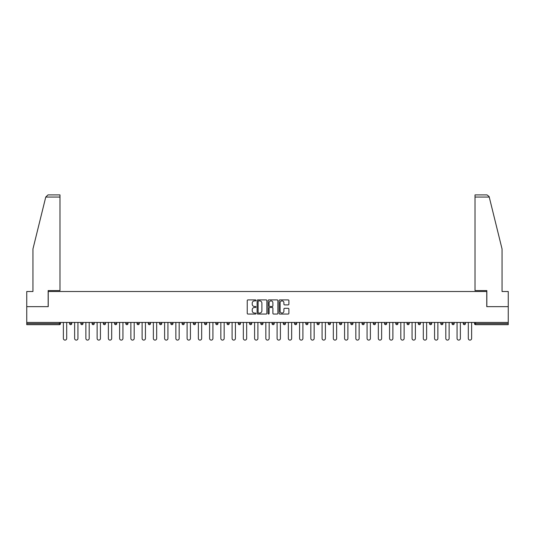 <?xml version="1.0" encoding="UTF-8"?>
<svg xmlns="http://www.w3.org/2000/svg" width="535" height="535" viewBox="0 0 535 535"><rect width="100%" height="100%" fill="white"/><g stroke="black" fill="none" stroke-linecap="round" stroke-linejoin="round"><path stroke-width="0.8" d="M255.964 300.396A0.495 0.495 0 0 0 255.469 299.901L247.946 299.901A0.709 0.709 0 0 0 247.244 300.61L247.244 313.343A0.709 0.709 0 0 0 247.946 314.052L255.469 314.052A0.495 0.495 0 0 0 255.964 313.557A0.495 0.495 0 0 0 255.469 313.062L254.493 313.062A2.267 2.267 0 0 1 252.232 310.795L252.232 309.738A2.267 2.267 0 0 1 254.493 307.471L255.469 307.471A0.495 0.495 0 0 0 255.964 306.976A0.495 0.495 0 0 0 255.469 306.481L254.493 306.481A2.267 2.267 0 0 1 252.232 304.214L252.232 303.151A2.267 2.267 0 0 1 254.493 300.891L255.469 300.891A0.495 0.495 0 0 0 255.964 300.396M288.184 304.89A0.709 0.709 0 0 0 288.893 304.181L288.893 300.61A0.709 0.709 0 0 0 288.184 299.901L279.832 299.901A0.709 0.709 0 0 0 279.123 300.61L279.123 313.343A0.709 0.709 0 0 0 279.832 314.052L288.184 314.052A0.709 0.709 0 0 0 288.893 313.343L288.893 309.029A0.709 0.709 0 0 0 288.184 308.32L284.607 308.32A0.709 0.709 0 0 0 283.904 309.029L283.904 311.169A1.893 1.893 0 0 1 282.012 313.062A1.893 1.893 0 0 1 280.113 311.169L280.113 302.783A1.893 1.893 0 0 1 282.012 300.891A1.893 1.893 0 0 1 283.904 302.783L283.904 304.181A0.709 0.709 0 0 0 284.607 304.89L288.184 304.89M45.756 197.054L47.983 194.894L59.987 194.894L59.987 197.054L45.756 197.054L32.949 248.969L32.949 291.508L26.75 291.508L26.75 306.649L48.237 306.649L48.237 291.508L486.763 291.508L486.763 306.649L508.25 306.649L508.25 322.445L26.75 322.445L26.75 323.595L59.412 323.595L59.412 322.445M26.75 306.649L26.75 322.445M266.878 300.61A0.709 0.709 0 0 0 266.176 299.901L257.823 299.901A0.709 0.709 0 0 0 257.114 300.61L257.114 313.343A0.709 0.709 0 0 0 257.823 314.052L266.176 314.052A0.709 0.709 0 0 0 266.878 313.343L266.878 300.61M268.824 299.901L277.177 299.901A0.709 0.709 0 0 1 277.886 300.61L277.886 313.343A0.709 0.709 0 0 1 277.177 314.052L273.606 314.052A0.709 0.709 0 0 1 272.897 313.343L272.897 308.18A0.709 0.709 0 0 0 272.188 307.471L269.821 307.471A0.709 0.709 0 0 0 269.112 308.18L269.112 313.557A0.495 0.495 0 0 1 268.617 314.052A0.495 0.495 0 0 1 268.122 313.557L268.122 300.61A0.709 0.709 0 0 1 268.824 299.901M60.495 322.445L60.495 323.595A1.083 1.083 0 0 1 59.412 324.678L26.75 324.678L26.75 323.595M508.25 322.445L508.25 324.678L475.588 324.678A1.083 1.083 0 0 1 474.505 323.595L474.505 322.445M69.577 323.595L71.743 323.595A1.083 1.083 0 0 1 70.66 324.678A1.083 1.083 0 0 0 71.743 323.595L71.743 322.445L71.743 323.595A1.083 1.083 0 0 1 70.66 324.678A1.083 1.083 0 0 1 69.577 323.595L69.577 322.445M59.412 324.678A1.083 1.083 0 0 0 60.495 323.595A1.083 1.083 0 0 1 59.412 324.678L59.412 323.595L60.495 323.595M80.825 322.445L80.825 323.595L80.825 322.445M82.992 322.445L82.992 323.595A1.083 1.083 0 0 1 81.909 324.678A1.083 1.083 0 0 1 80.825 323.595A1.083 1.083 0 0 0 81.909 324.678A1.083 1.083 0 0 0 82.992 323.595A1.083 1.083 0 0 1 81.909 324.678A1.083 1.083 0 0 1 80.825 323.595L82.992 323.595M94.24 322.445L94.24 323.595L92.073 323.595A1.083 1.083 0 0 0 93.157 324.678A1.083 1.083 0 0 1 92.073 323.595L92.073 322.445M103.322 322.445L103.322 323.595L103.322 322.445M105.489 322.445L105.489 323.595L105.489 322.445M114.57 322.445L114.57 323.595L114.57 322.445M116.737 322.445L116.737 323.595L116.737 322.445M127.979 322.445L127.979 323.595A1.083 1.083 0 0 1 126.902 324.678A1.083 1.083 0 0 1 125.819 323.595L125.819 322.445M139.227 322.445L139.227 323.595A1.083 1.083 0 0 1 138.15 324.678A1.083 1.083 0 0 1 137.067 323.595L137.067 322.445M150.475 322.445L150.475 323.595A1.083 1.083 0 0 1 149.399 324.678A1.083 1.083 0 0 1 148.315 323.595L148.315 322.445M161.724 322.445L161.724 323.595A1.083 1.083 0 0 1 160.647 324.678A1.083 1.083 0 0 1 159.564 323.595L159.564 322.445M170.812 322.445L170.812 323.595L170.812 322.445M172.972 322.445L172.972 323.595L172.972 322.445M184.221 322.445L184.221 323.595A1.083 1.083 0 0 1 183.137 324.678A1.083 1.083 0 0 1 182.06 323.595L182.06 322.445M193.309 322.445L193.309 323.595L193.309 322.445M195.469 322.445L195.469 323.595L195.469 322.445M206.717 322.445L206.717 323.595L204.557 323.595A1.083 1.083 0 0 0 205.634 324.678A1.083 1.083 0 0 1 204.557 323.595L204.557 322.445M216.882 324.678A1.083 1.083 0 0 0 217.966 323.595L217.966 322.445L217.966 323.595A1.083 1.083 0 0 1 216.882 324.678A1.083 1.083 0 0 1 215.806 323.595L215.806 322.445M229.214 322.445L229.214 323.595A1.083 1.083 0 0 1 228.131 324.678A1.083 1.083 0 0 1 227.047 323.595L227.047 322.445M238.296 322.445L238.296 323.595L238.296 322.445M240.462 322.445L240.462 323.595A1.083 1.083 0 0 1 239.379 324.678A1.083 1.083 0 0 1 238.296 323.595L240.462 323.595A1.083 1.083 0 0 1 239.379 324.678M251.711 322.445L251.711 323.595A1.083 1.083 0 0 1 250.627 324.678A1.083 1.083 0 0 1 249.544 323.595L249.544 322.445M260.792 323.595L262.959 323.595A1.083 1.083 0 0 1 261.876 324.678A1.083 1.083 0 0 0 262.959 323.595L262.959 322.445L262.959 323.595A1.083 1.083 0 0 1 261.876 324.678A1.083 1.083 0 0 1 260.792 323.595L260.792 322.445M274.208 322.445L274.208 323.595A1.083 1.083 0 0 1 273.124 324.678A1.083 1.083 0 0 1 272.041 323.595L272.041 322.445M283.289 322.445L283.289 323.595L283.289 322.445M285.456 322.445L285.456 323.595L285.456 322.445M294.538 322.445L294.538 323.595L294.538 322.445M296.704 322.445L296.704 323.595A1.083 1.083 0 0 1 295.621 324.678A1.083 1.083 0 0 1 294.538 323.595L296.704 323.595A1.083 1.083 0 0 1 295.621 324.678M305.786 322.445L305.786 323.595L305.786 322.445M307.953 322.445L307.953 323.595L307.953 322.445M317.034 322.445L317.034 323.595L317.034 322.445M319.194 322.445L319.194 323.595A1.083 1.083 0 0 1 318.118 324.678A1.083 1.083 0 0 1 317.034 323.595A1.083 1.083 0 0 0 318.118 324.678A1.083 1.083 0 0 0 319.194 323.595A1.083 1.083 0 0 1 318.118 324.678A1.083 1.083 0 0 1 317.034 323.595L319.194 323.595M330.443 322.445L330.443 323.595A1.083 1.083 0 0 1 329.366 324.678A1.083 1.083 0 0 1 328.283 323.595L328.283 322.445M341.691 322.445L341.691 323.595L339.531 323.595A1.083 1.083 0 0 0 340.614 324.678A1.083 1.083 0 0 1 339.531 323.595L339.531 322.445M352.939 322.445L352.939 323.595A1.083 1.083 0 0 1 351.863 324.678A1.083 1.083 0 0 1 350.779 323.595L350.779 322.445M362.028 322.445L362.028 323.595L362.028 322.445M364.188 322.445L364.188 323.595A1.083 1.083 0 0 1 363.104 324.678A1.083 1.083 0 0 1 362.028 323.595A1.083 1.083 0 0 0 363.104 324.678A1.083 1.083 0 0 1 362.028 323.595L364.188 323.595A1.083 1.083 0 0 1 363.104 324.678M375.436 322.445L375.436 323.595A1.083 1.083 0 0 1 374.353 324.678A1.083 1.083 0 0 1 373.276 323.595L373.276 322.445M386.685 322.445L386.685 323.595L384.525 323.595A1.083 1.083 0 0 0 385.601 324.678A1.083 1.083 0 0 1 384.525 323.595L384.525 322.445M397.933 322.445L397.933 323.595A1.083 1.083 0 0 1 396.85 324.678A1.083 1.083 0 0 1 395.773 323.595L395.773 322.445M409.181 322.445L409.181 323.595L407.021 323.595A1.083 1.083 0 0 0 408.098 324.678A1.083 1.083 0 0 1 407.021 323.595L407.021 322.445M420.43 322.445L420.43 323.595A1.083 1.083 0 0 1 419.346 324.678A1.083 1.083 0 0 1 418.263 323.595L418.263 322.445M431.678 322.445L431.678 323.595L429.511 323.595A1.083 1.083 0 0 0 430.595 324.678A1.083 1.083 0 0 1 429.511 323.595L429.511 322.445M442.926 322.445L442.926 323.595A1.083 1.083 0 0 1 441.843 324.678A1.083 1.083 0 0 1 440.76 323.595L440.76 322.445M454.175 322.445L454.175 323.595L452.008 323.595A1.083 1.083 0 0 0 453.091 324.678A1.083 1.083 0 0 1 452.008 323.595L452.008 322.445M465.423 322.445L465.423 323.595L463.256 323.595A1.083 1.083 0 0 0 464.34 324.678A1.083 1.083 0 0 1 463.256 323.595L463.256 322.445M94.24 323.595A1.083 1.083 0 0 1 93.157 324.678A1.083 1.083 0 0 0 94.24 323.595A1.083 1.083 0 0 1 93.157 324.678A1.083 1.083 0 0 1 92.073 323.595M104.405 324.678A1.083 1.083 0 0 1 103.322 323.595A1.083 1.083 0 0 0 104.405 324.678A1.083 1.083 0 0 0 105.489 323.595A1.083 1.083 0 0 1 104.405 324.678A1.083 1.083 0 0 1 103.322 323.595L105.489 323.595A1.083 1.083 0 0 1 104.405 324.678M115.654 324.678A1.083 1.083 0 0 1 114.57 323.595A1.083 1.083 0 0 0 115.654 324.678A1.083 1.083 0 0 0 116.737 323.595A1.083 1.083 0 0 1 115.654 324.678A1.083 1.083 0 0 1 114.57 323.595L116.737 323.595A1.083 1.083 0 0 1 115.654 324.678M171.895 324.678A1.083 1.083 0 0 1 170.812 323.595L172.972 323.595A1.083 1.083 0 0 1 171.895 324.678A1.083 1.083 0 0 0 172.972 323.595M194.386 324.678A1.083 1.083 0 0 1 193.309 323.595L195.469 323.595A1.083 1.083 0 0 1 194.386 324.678A1.083 1.083 0 0 0 195.469 323.595M205.634 324.678A1.083 1.083 0 0 0 206.717 323.595A1.083 1.083 0 0 1 205.634 324.678A1.083 1.083 0 0 1 204.557 323.595M284.373 324.678A1.083 1.083 0 0 1 283.289 323.595L285.456 323.595A1.083 1.083 0 0 1 284.373 324.678A1.083 1.083 0 0 0 285.456 323.595A1.083 1.083 0 0 1 284.373 324.678M306.869 324.678A1.083 1.083 0 0 1 305.786 323.595A1.083 1.083 0 0 0 306.869 324.678A1.083 1.083 0 0 0 307.953 323.595A1.083 1.083 0 0 1 306.869 324.678A1.083 1.083 0 0 1 305.786 323.595L307.953 323.595M340.614 324.678A1.083 1.083 0 0 0 341.691 323.595A1.083 1.083 0 0 1 340.614 324.678A1.083 1.083 0 0 1 339.531 323.595M385.601 324.678A1.083 1.083 0 0 0 386.685 323.595A1.083 1.083 0 0 1 385.601 324.678A1.083 1.083 0 0 1 384.525 323.595M409.181 323.595A1.083 1.083 0 0 1 408.098 324.678A1.083 1.083 0 0 0 409.181 323.595A1.083 1.083 0 0 1 408.098 324.678A1.083 1.083 0 0 1 407.021 323.595M430.595 324.678A1.083 1.083 0 0 0 431.678 323.595A1.083 1.083 0 0 1 430.595 324.678A1.083 1.083 0 0 1 429.511 323.595M441.843 324.678A1.083 1.083 0 0 0 442.926 323.595A1.083 1.083 0 0 1 441.843 324.678M453.091 324.678A1.083 1.083 0 0 0 454.175 323.595A1.083 1.083 0 0 1 453.091 324.678A1.083 1.083 0 0 1 452.008 323.595M464.34 324.678A1.083 1.083 0 0 0 465.423 323.595A1.083 1.083 0 0 1 464.34 324.678A1.083 1.083 0 0 1 463.256 323.595M475.588 322.445L475.588 324.678A1.083 1.083 0 0 1 474.505 323.595L508.25 323.595M258.599 300.891A0.495 0.495 0 0 0 258.104 301.386L258.104 312.567A0.495 0.495 0 0 0 258.599 313.062L259.629 313.062A2.267 2.267 0 0 0 261.889 310.795L261.889 303.151A2.267 2.267 0 0 0 259.629 300.891L258.599 300.891M272.897 302.817A1.893 1.893 0 0 0 271.004 300.924A1.893 1.893 0 0 0 269.112 302.817L269.112 305.773A0.709 0.709 0 0 0 269.821 306.481L272.188 306.481A0.709 0.709 0 0 0 272.897 305.773L272.897 302.817M63.377 322.445L63.377 338.448A1.658 1.658 0 0 0 65.036 340.106A1.658 1.658 0 0 0 66.694 338.448L66.694 322.445M74.626 322.445L74.626 338.448A1.658 1.658 0 0 0 76.284 340.106A1.658 1.658 0 0 0 77.943 338.448L77.943 322.445M85.874 322.445L85.874 338.448A1.658 1.658 0 0 0 87.533 340.106A1.658 1.658 0 0 0 89.191 338.448L89.191 322.445M97.123 322.445L97.123 338.448A1.658 1.658 0 0 0 98.781 340.106A1.658 1.658 0 0 0 100.44 338.448L100.44 322.445M108.371 322.445L108.371 338.448A1.658 1.658 0 0 0 110.029 340.106A1.658 1.658 0 0 0 111.688 338.448L111.688 322.445M119.619 322.445L119.619 338.448A1.658 1.658 0 0 0 121.278 340.106A1.658 1.658 0 0 0 122.936 338.448L122.936 322.445M59.987 194.894L51.34 194.894L59.987 194.894M48.163 306.649L48.163 290.572L59.987 290.572L59.987 197.054M508.25 306.649L508.25 291.508L502.051 291.508L502.051 248.969L489.117 196.539L487.017 194.894L475.013 194.894L475.013 290.572L486.837 290.572L486.837 306.649M130.868 322.445L130.868 338.448A1.658 1.658 0 0 0 132.526 340.106A1.658 1.658 0 0 0 134.185 338.448L134.185 322.445M142.116 322.445L142.116 338.448A1.658 1.658 0 0 0 143.775 340.106A1.658 1.658 0 0 0 145.433 338.448L145.433 322.445M153.364 322.445L153.364 338.448A1.658 1.658 0 0 0 155.023 340.106A1.658 1.658 0 0 0 156.681 338.448L156.681 322.445M164.613 322.445L164.613 338.448A1.658 1.658 0 0 0 166.271 340.106A1.658 1.658 0 0 0 167.93 338.448L167.93 322.445M175.854 322.445L175.854 338.448A1.658 1.658 0 0 0 177.513 340.106A1.658 1.658 0 0 0 179.172 338.448L179.172 322.445M187.103 322.445L187.103 338.448A1.658 1.658 0 0 0 188.761 340.106A1.658 1.658 0 0 0 190.42 338.448L190.42 322.445M198.351 322.445L198.351 338.448A1.658 1.658 0 0 0 200.01 340.106A1.658 1.658 0 0 0 201.668 338.448L201.668 322.445M209.6 322.445L209.6 338.448A1.658 1.658 0 0 0 211.258 340.106A1.658 1.658 0 0 0 212.917 338.448L212.917 322.445M220.848 322.445L220.848 338.448A1.658 1.658 0 0 0 222.507 340.106A1.658 1.658 0 0 0 224.165 338.448L224.165 322.445M232.096 322.445L232.096 338.448A1.658 1.658 0 0 0 233.755 340.106A1.658 1.658 0 0 0 235.413 338.448L235.413 322.445M243.345 322.445L243.345 338.448A1.658 1.658 0 0 0 245.003 340.106A1.658 1.658 0 0 0 246.662 338.448L246.662 322.445M254.593 322.445L254.593 338.448A1.658 1.658 0 0 0 256.252 340.106A1.658 1.658 0 0 0 257.91 338.448L257.91 322.445M265.841 322.445L265.841 338.448A1.658 1.658 0 0 0 267.5 340.106A1.658 1.658 0 0 0 269.159 338.448L269.159 322.445M277.09 322.445L277.09 338.448A1.658 1.658 0 0 0 278.748 340.106A1.658 1.658 0 0 0 280.407 338.448L280.407 322.445M288.338 322.445L288.338 338.448A1.658 1.658 0 0 0 289.997 340.106A1.658 1.658 0 0 0 291.655 338.448L291.655 322.445M299.587 322.445L299.587 338.448A1.658 1.658 0 0 0 301.245 340.106A1.658 1.658 0 0 0 302.904 338.448L302.904 322.445M310.835 322.445L310.835 338.448A1.658 1.658 0 0 0 312.493 340.106A1.658 1.658 0 0 0 314.152 338.448L314.152 322.445M322.083 322.445L322.083 338.448A1.658 1.658 0 0 0 323.742 340.106A1.658 1.658 0 0 0 325.4 338.448L325.4 322.445M333.332 322.445L333.332 338.448A1.658 1.658 0 0 0 334.99 340.106A1.658 1.658 0 0 0 336.649 338.448L336.649 322.445M344.58 322.445L344.58 338.448A1.658 1.658 0 0 0 346.239 340.106A1.658 1.658 0 0 0 347.897 338.448L347.897 322.445M355.829 322.445L355.829 338.448A1.658 1.658 0 0 0 357.487 340.106A1.658 1.658 0 0 0 359.145 338.448L359.145 322.445M367.07 322.445L367.07 338.448A1.658 1.658 0 0 0 368.729 340.106A1.658 1.658 0 0 0 370.387 338.448L370.387 322.445M378.319 322.445L378.319 338.448A1.658 1.658 0 0 0 379.977 340.106A1.658 1.658 0 0 0 381.636 338.448L381.636 322.445M389.567 322.445L389.567 338.448A1.658 1.658 0 0 0 391.225 340.106A1.658 1.658 0 0 0 392.884 338.448L392.884 322.445M400.815 322.445L400.815 338.448A1.658 1.658 0 0 0 402.474 340.106A1.658 1.658 0 0 0 404.132 338.448L404.132 322.445M412.064 322.445L412.064 338.448A1.658 1.658 0 0 0 413.722 340.106A1.658 1.658 0 0 0 415.381 338.448L415.381 322.445M423.312 322.445L423.312 338.448A1.658 1.658 0 0 0 424.971 340.106A1.658 1.658 0 0 0 426.629 338.448L426.629 322.445M434.56 322.445L434.56 338.448A1.658 1.658 0 0 0 436.219 340.106A1.658 1.658 0 0 0 437.877 338.448L437.877 322.445M445.809 322.445L445.809 338.448A1.658 1.658 0 0 0 447.467 340.106A1.658 1.658 0 0 0 449.126 338.448L449.126 322.445M457.057 322.445L457.057 338.448A1.658 1.658 0 0 0 458.716 340.106A1.658 1.658 0 0 0 460.374 338.448L460.374 322.445M468.306 322.445L468.306 338.448A1.658 1.658 0 0 0 469.964 340.106A1.658 1.658 0 0 0 471.623 338.448L471.623 322.445M126.902 324.678A1.083 1.083 0 0 0 127.979 323.595L125.819 323.595M138.15 324.678A1.083 1.083 0 0 0 139.227 323.595L137.067 323.595M149.399 324.678A1.083 1.083 0 0 0 150.475 323.595L148.315 323.595M160.647 324.678A1.083 1.083 0 0 0 161.724 323.595L159.564 323.595M183.137 324.678A1.083 1.083 0 0 0 184.221 323.595L182.06 323.595M217.966 323.595L215.806 323.595M228.131 324.678A1.083 1.083 0 0 0 229.214 323.595L227.047 323.595M250.627 324.678A1.083 1.083 0 0 0 251.711 323.595L249.544 323.595M273.124 324.678A1.083 1.083 0 0 0 274.208 323.595L272.041 323.595M329.366 324.678A1.083 1.083 0 0 0 330.443 323.595L328.283 323.595M351.863 324.678A1.083 1.083 0 0 0 352.939 323.595L350.779 323.595M374.353 324.678A1.083 1.083 0 0 0 375.436 323.595L373.276 323.595M396.85 324.678A1.083 1.083 0 0 0 397.933 323.595L395.773 323.595M419.346 324.678A1.083 1.083 0 0 0 420.43 323.595L418.263 323.595M442.926 323.595L440.76 323.595M475.588 324.678A1.083 1.083 0 0 1 474.505 323.595M489.244 197.054L475.013 197.054"/></g></svg>
